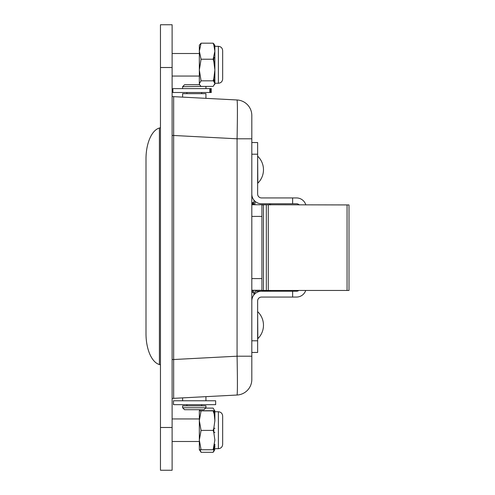 <?xml version="1.0" encoding="UTF-8"?>
<svg xmlns="http://www.w3.org/2000/svg" width="495" height="495" viewBox="0 0 495 495"><rect width="100%" height="100%" fill="white"/><g stroke="black" fill="none" stroke-linecap="round" stroke-linejoin="round"><path stroke-width="0.74" d="M251.813 138.798L237.074 138.798C237.52 115.279 237.52 102.341 237.074 99.978A15.549 15.549 0 0 1 251.813 115.508L251.813 379.492A15.549 15.549 0 0 1 237.074 395.022L173.658 398.345L173.658 359.525L172.118 359.525M237.074 99.978L173.658 96.655A7.778 7.778 0 0 1 172.118 96.42M237.074 395.022C237.52 392.659 237.52 379.721 237.074 356.202L237.074 138.798L173.658 135.475L173.658 96.655M172.118 135.475L173.658 135.475L173.658 359.525L237.074 356.202L251.813 356.202M173.658 398.345A7.778 7.778 0 0 0 172.118 398.58M257.641 352.459L251.813 352.459L257.641 352.459L257.641 300.954A3.886 3.886 0 0 1 261.533 297.062L292.632 297.062L292.632 291.233L261.533 291.233A9.721 9.721 0 0 0 251.813 300.954M298.85 290.454A3.886 3.886 0 0 1 296.517 291.233L292.632 291.233M251.813 194.046A9.721 9.721 0 0 0 261.533 203.767L292.632 203.767L292.632 197.938L261.533 197.938A3.886 3.886 0 0 1 257.641 194.046L257.641 142.541L251.813 142.541M305.848 204.93A9.721 9.721 0 0 0 296.517 197.938L292.632 197.938M292.632 297.062L296.517 297.062A9.721 9.721 0 0 0 305.724 290.454M292.632 203.767L296.517 203.767A3.886 3.886 0 0 1 299.296 204.93M251.813 290.262L261.923 290.262M261.923 278.598L251.813 278.598M261.923 216.402L251.813 216.402M251.813 204.738L349 204.93L349 290.454L347.057 290.454L347.057 204.93M160.46 127.772L159.409 128.007A31.098 15.549 -90 0 0 146 158.808L146 333.748A31.098 15.549 -90 0 0 159.409 364.549L160.46 364.784M182.618 407.769L205.939 407.769L205.939 405.826L182.618 405.826L182.618 407.769L184.561 409.718L203.996 409.718L205.939 407.769M182.618 97.125L182.618 93.666L205.939 93.666L205.939 98.344M199.621 84.725L184.561 84.725L182.618 86.668L205.679 86.402M201.069 59.221L199.33 70.024L199.33 51.195L201.069 59.221L213.147 59.221L214.879 51.195L213.84 45.076A7.778 7.215 0 0 1 214.879 48.683M218.382 46.326C220.98 46.58 222.404 48.003 222.657 50.601C222.404 48.003 220.98 46.58 218.382 46.326L214.879 46.326L218.382 46.326L218.382 83.253L214.879 83.253L214.879 45.961L213.84 43.832L213.84 45.076L213.147 43.176L213.84 43.832A7.778 7.673 0 0 1 214.879 47.669M213.147 59.221L213.84 61.776A7.778 1.101 0 0 1 214.879 62.327M214.879 75.809A7.778 4.938 0 0 1 213.84 78.278L214.879 70.024L213.84 61.776L213.84 57.321A7.778 2.735 0 0 1 214.879 58.688M199.695 84.855L199.33 84.23L199.33 70.024L201.069 80.834L199.33 83.618L199.695 84.855L201.069 86.402L213.147 86.402L214.879 83.618L213.84 81.496A7.778 6.113 0 0 0 214.879 78.439M199.695 44.723L201.069 43.176L199.33 51.195L199.33 45.354L199.695 44.723M213.147 43.176L201.069 43.176M213.147 80.834L213.84 81.496L213.84 78.278L213.147 80.834L201.069 80.834M214.879 46.326L214.879 45.961M222.657 50.991L222.657 78.594M214.626 84.657L214.873 83.803M199.33 52.309L199.33 51.195M214.626 44.921L214.879 45.645M214.7 410.745L213.147 408.109L205.604 408.109M214.7 449.677L213.147 452.312L214.143 449.707M214.576 449.683A7.778 7.759 0 0 1 213.84 451.403L213.84 450.605A7.778 7.462 0 0 0 214.304 449.701M213.147 452.312L201.069 452.312L199.33 449.646L199.33 440.074L201.069 449.745L199.33 449.646M200.073 449.707L201.069 452.312M214.879 421.115L214.879 411.747L218.382 411.747C220.98 411.995 222.404 413.424 222.657 416.023L222.657 444.399C222.404 446.997 220.98 448.421 218.382 448.674L218.382 411.747C220.98 411.995 222.404 413.424 222.657 416.023L222.657 416.406M218.382 411.747L214.879 411.747L214.879 410.776L213.84 410.702L199.33 410.77L201.069 410.869L199.33 420.639L201.069 430.403L199.33 440.074L199.33 410.776M201.069 410.869L213.147 410.869L213.84 413.183A7.778 6.231 0 0 1 214.879 416.295M213.147 410.869L213.84 410.85A7.778 7.085 0 0 1 214.879 414.389M214.879 410.776L213.84 410.85L214.879 420.639L213.84 428.095A7.778 0.773 0 0 1 214.879 428.478M214.879 449.646L213.147 449.745L214.879 440.074L213.84 432.692A7.778 0.91 0 0 0 214.879 432.24M214.879 446.15A7.778 7.14 0 0 1 213.84 449.72L213.84 447.455A7.778 6.311 0 0 0 214.879 444.3M213.147 449.745L201.069 449.745M213.147 430.403L213.84 432.692L213.84 428.095L213.147 430.403L201.069 430.403M252.976 204.738L253.174 203.884L252.592 202.542L252.592 204.738M252.592 202.542L253.756 202.542M253.174 203.884L253.756 203.884M253.756 292.458L252.592 292.458L252.592 290.262M269.342 203.767L269.49 204.93M255.21 201.428L254.764 204.738M253.991 200.178L253.756 204.738M253.756 290.262L253.824 294.389L255.692 291.184L268.538 291.184L268.643 290.454M270.474 203.767L270.474 204.93M270.474 290.454L270.474 291.233M253.991 294.822L253.824 294.389M255.556 290.262L255.692 291.184M160.46 67.512L160.46 24.75L172.118 24.75L172.118 470.25L160.46 470.25L160.46 67.512L172.118 67.512M209.831 88.611L211.285 88.611L211.285 92.503L172.897 92.503L172.897 88.611L209.831 88.611L209.831 92.503M173.535 404.663L215.659 404.663L215.659 400.777L173.479 400.777L173.535 404.663M263.476 290.454L263.476 204.93L261.923 204.93L261.923 290.454L347.057 290.454M251.813 340.801L257.641 340.801M257.641 154.199L251.813 154.199M159.409 128.007L159.409 364.549M160.46 427.488L172.118 427.488M257.839 311.831A18.791 18.791 0 0 1 257.839 338.66L257.641 311.918M257.839 183.169A18.791 18.791 0 0 0 263.476 169.754A18.791 18.791 0 0 1 257.839 183.169L257.641 156.42M268.265 290.454L268.265 204.93M266.322 290.454L266.322 204.93M199.33 418.937L172.118 418.937M199.33 441.484L172.118 441.484M199.33 53.516L172.118 53.516M199.33 76.063L172.118 76.063M182.618 397.875L182.618 400.777M205.939 396.656L205.939 400.777M186.893 404.663L186.893 405.826M201.663 404.663L201.663 405.826M201.663 93.666L201.663 92.503M186.893 93.666L186.893 92.503M205.939 88.611L205.939 86.668M182.618 88.611L182.618 86.668M218.382 83.253C220.98 83.005 222.404 81.576 222.657 78.977C222.404 81.576 220.98 83.005 218.382 83.253M199.33 410.77L199.943 409.718M222.657 444.399C222.404 446.997 220.98 448.421 218.382 448.674L214.879 448.674M263.476 169.754A18.791 18.791 0 0 0 257.839 156.34A18.791 18.791 0 0 1 263.476 169.754M210.363 88.611L210.363 92.503M173.479 404.663L173.479 400.777"/></g></svg>

